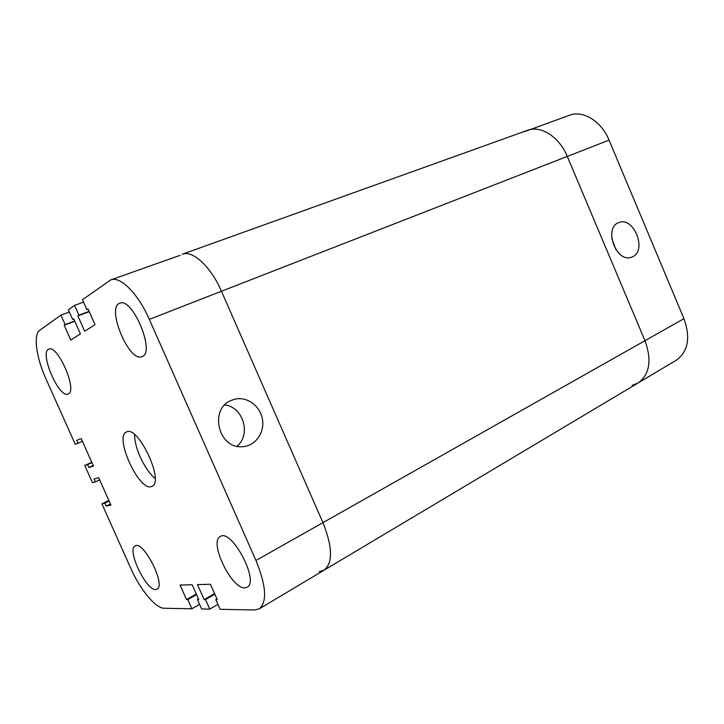 <?xml version="1.0" encoding="UTF-8"?>
<svg xmlns="http://www.w3.org/2000/svg" width="724" height="724" viewBox="0 0 724 724"><rect width="100%" height="100%" fill="white"/><g stroke="black" fill="none" stroke-linecap="round" stroke-linejoin="round"><path stroke-width="1.09" d="M151.162 486.673C138.601 490.827 113.967 436.282 126.492 431.975C138.049 424.87 164.837 482.057 151.977 486.383L151.162 486.673M134.637 434.672C134.049 447.17 145.144 470.862 155.117 478.401M231.01 400.499L234.902 399.168C247.246 396.191 260.568 406.255 262.504 419.748C264.694 433.214 254.857 446.427 242.024 446.708C218.358 448.717 209.01 409.096 231.01 400.499M236.992 446.246C251.463 434.463 243.146 406.68 224.693 404.988M155.732 589.508C146.004 590.675 126.465 549.199 135.198 545.914C143.388 540.095 166.339 585.562 156.999 589.182L155.732 589.508M142.375 356.507L142.067 356.642C129.288 363.158 105.885 307.302 119.768 303.22C132.202 296.813 155.47 351.846 142.375 356.507M68.309 393.983L68.137 394.064C59.106 398.906 38.906 351.964 48.843 349.131C57.658 344.289 77.794 390.788 68.309 393.983M244.902 587.834C231.454 589.227 208.584 541.362 220.349 536.475C231.68 528.411 259.826 581.698 247.074 587.255L244.902 587.834M204.141 599.581L205.498 599.581L209.752 609.119L201.625 608.965L197.435 599.562L198.765 599.572L192.159 584.739L180.041 585.064L186.502 599.553L187.769 599.553L191.887 608.784L164.113 608.26C155.651 608.413 140.121 589.535 130.89 568.566L101.903 503.832L104.88 503.189L106.156 506.058L110.926 505.062L98.681 477.695L94.048 478.989L95.333 481.867L92.419 482.655L84.744 465.514L87.604 464.609L88.898 467.487L93.487 466.075L81.206 438.617L76.735 440.328L78.029 443.215L75.233 444.264L45.938 378.842C36.263 357.62 33.105 334.56 39.802 330.207L60.934 315.112L65.151 324.578L64.165 325.248L70.771 340.054L80.427 333.918L73.676 318.759L72.644 319.456L68.355 309.827L74.545 305.401L78.907 315.184L77.848 315.908L84.672 331.23L95.007 324.66L88.02 308.958L86.925 309.709L82.482 299.736L110.808 279.88C120.238 275.808 138.221 293.763 149.325 319.365L255.961 560.485C266.242 585.861 267.328 601.988 259.228 608.857L254.721 609.979L220.159 609.318L215.833 599.59L217.254 599.599L210.44 584.259L197.471 584.603L204.141 599.581L214.594 593.608M214.865 594.223L205.498 599.581M217.96 604.368L209.752 609.119M198.494 598.965L197.435 599.562M73.794 319.031L72.644 319.456M83.541 302.107L74.545 305.401M89.106 311.392L78.907 315.184M89.233 311.673L77.848 315.908M91.794 462.292L84.744 465.514M91.939 462.627L87.604 464.609M93.224 465.496L88.898 467.487M99.641 479.84L95.333 481.867M69.332 312.026L60.934 315.112M74.681 321.003L65.151 324.578M74.798 321.266L64.165 325.248M88.156 309.257L86.925 309.709M632.106 385.367L638.025 383.032L676.307 360.208C688.171 351.611 690.723 337.764 683.963 318.669L609.056 140.13L567.281 156.42L644.984 340.696L567.281 156.42C559.344 136.881 540.792 125.071 527.534 130.32C540.792 125.071 559.344 136.881 567.281 156.42L221.444 291.247C210.91 266.685 192.602 249.871 182.249 254.242C192.602 249.871 210.91 266.685 221.444 291.247L322.949 522.638C332.642 547.054 333.004 562.91 324.044 570.213L319.184 571.607M216.965 598.947L215.833 599.59M196.294 594.015L186.502 599.553M196.548 594.594L187.769 599.553M199.58 604.386L191.887 608.784M108.871 500.465L101.903 503.832M109.161 501.117L104.88 503.189M110.446 503.976L106.156 506.058M82.391 441.278L78.029 443.215M110.808 279.88L180.104 255.328M683.963 318.669L644.984 340.696C652.034 360.371 649.718 374.489 638.025 383.032C649.718 374.489 652.034 360.371 644.984 340.696L322.949 522.638C332.642 547.054 333.004 562.91 324.044 570.213L259.228 608.857M149.325 319.365L221.444 291.247L322.949 522.638L255.961 560.485M632.586 256.776L631.274 257.301C616.015 263.093 603.291 227.336 618.911 222.558C633.699 216.123 647.401 250.459 632.586 256.776M615.943 249.762L611.762 238.513M609.056 140.13C601.418 121.216 582.974 109.948 569.544 115.243L524.746 131.569M230.775 400.607L234.902 399.168M182.249 254.242L527.534 130.32M638.025 383.032L324.044 570.213"/></g></svg>
